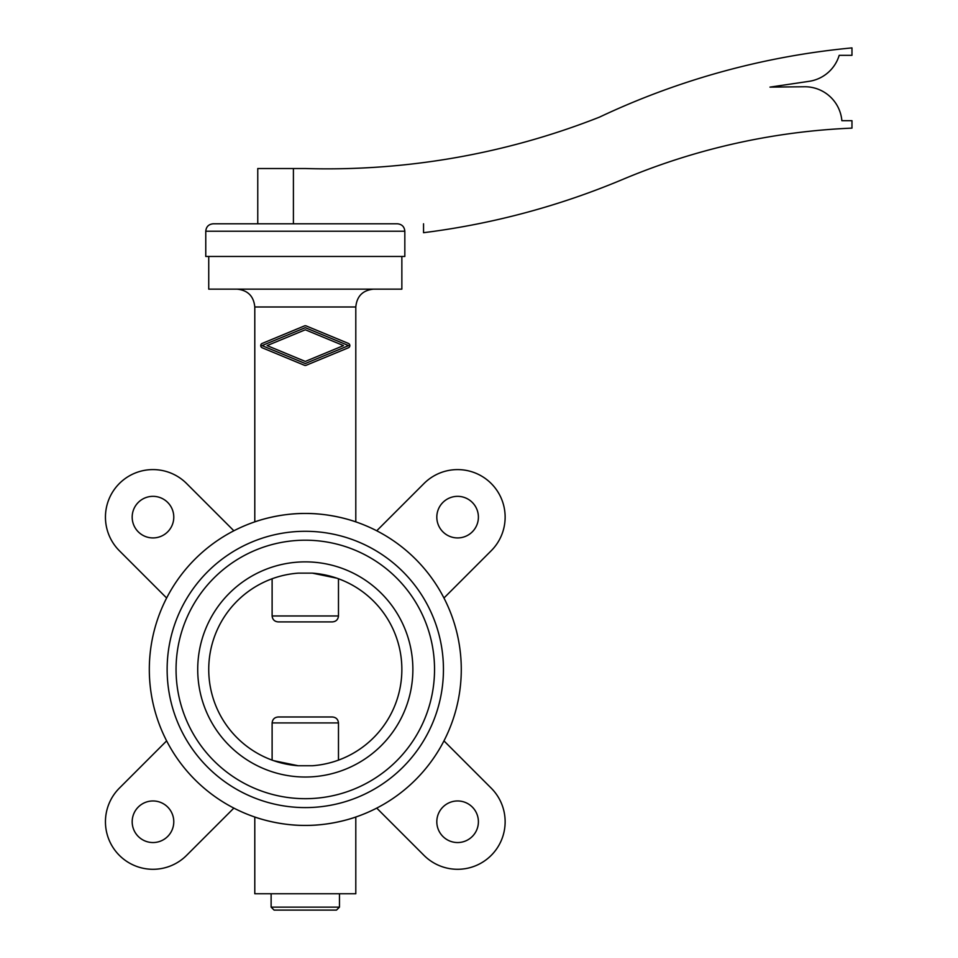 <?xml version="1.0" encoding="UTF-8"?>
<svg xmlns="http://www.w3.org/2000/svg" width="958" height="958" viewBox="0 0 958 958"><rect width="100%" height="100%" fill="white"/><g stroke="black" fill="none" stroke-linecap="round" stroke-linejoin="round"><path stroke-width="1.44" d="M271.126 893.754L271.126 907.13L339.467 907.13L339.467 893.754M271.126 907.13L274.096 910.1L336.486 910.1L339.467 907.13M355.801 893.754L355.801 817.018C356.376 816.863 332.438 825.712 305.291 825.425C278.143 825.712 254.205 816.863 254.792 817.018L254.792 893.754L355.801 893.754M254.792 817.018C254.205 816.863 278.143 825.712 305.291 825.425C332.438 825.712 356.376 816.863 355.801 817.018M305.291 777.022A107.583 107.583 0 0 0 412.874 669.45A107.583 107.583 0 0 0 305.291 561.867A107.583 107.583 0 0 0 197.719 669.45A107.583 107.583 0 0 0 305.291 777.022M298.213 765.741A96.554 96.554 0 0 1 208.736 669.45A96.554 96.554 0 0 1 298.213 573.147C262.935 580.105 262.935 580.105 298.213 573.147L312.38 573.147A96.554 96.554 0 0 1 401.857 669.45A96.554 96.554 0 0 1 312.38 765.741C347.646 758.784 347.646 758.784 312.38 765.741L298.213 765.741L273.748 760.7M305.291 798.685A129.246 129.246 0 0 0 434.537 669.45A129.246 129.246 0 0 0 305.291 540.204A129.246 129.246 0 0 0 176.056 669.45A129.246 129.246 0 0 0 305.291 798.685M205.766 231.213C206.209 226.699 208.676 224.232 213.191 223.789L397.402 223.789C401.905 224.232 404.384 226.699 404.827 231.213L404.827 256.469L205.766 256.469L205.766 231.213L404.827 231.213M208.736 256.469L208.736 289.148L401.857 289.148L401.857 256.469M348.473 347.754L348.389 347.79A2.371 2.371 0 0 0 348.389 343.407L306.213 325.936A2.371 2.371 0 0 0 304.393 325.936L262.217 343.407A2.371 2.371 0 0 0 262.217 347.802L304.381 365.261A2.371 2.371 0 0 0 306.201 365.261L348.389 347.79M355.801 521.87C356.376 522.026 332.438 513.177 305.291 513.464C278.143 513.177 254.205 522.026 254.792 521.87C254.205 522.026 278.143 513.177 305.291 513.464C332.438 513.177 356.376 522.026 355.801 521.87L355.801 306.979C356.855 296.154 362.807 290.202 373.632 289.148M355.801 306.979L254.792 306.979L254.792 521.87M305.291 531.295A138.156 138.156 0 0 0 167.135 669.45A138.156 138.156 0 0 0 305.291 807.594A138.156 138.156 0 0 0 443.446 669.45A138.156 138.156 0 0 0 305.291 531.295M272.12 578.764L272.12 615.97C272.527 619.622 274.575 621.61 278.275 621.91L332.306 621.91C336.007 621.61 338.066 619.622 338.473 615.97L338.473 578.764M338.473 760.125L338.473 722.919C338.066 719.266 336.007 717.279 332.306 716.979L278.275 716.979C274.575 717.279 272.527 719.266 272.12 722.919L272.12 760.125M149.316 669.45A155.974 155.974 0 0 0 305.291 825.425A155.974 155.974 0 0 0 461.277 669.45A155.974 155.974 0 0 0 305.291 513.464A155.974 155.974 0 0 0 149.316 669.45M478.401 517.128A20.801 20.801 0 0 0 457.601 496.34A20.801 20.801 0 0 0 436.812 517.128A20.801 20.801 0 0 0 457.601 537.929A20.801 20.801 0 0 0 478.401 517.128M478.401 821.76A20.801 20.801 0 0 0 457.601 800.96A20.801 20.801 0 0 0 436.812 821.76A20.801 20.801 0 0 0 457.601 842.549A20.801 20.801 0 0 0 478.401 821.76M173.781 517.128A20.801 20.801 0 0 0 152.981 496.34A20.801 20.801 0 0 0 132.18 517.128A20.801 20.801 0 0 0 152.981 537.929A20.801 20.801 0 0 0 173.781 517.128M173.781 821.76A20.801 20.801 0 0 0 152.981 800.96A20.801 20.801 0 0 0 132.18 821.76A20.801 20.801 0 0 0 152.981 842.549A20.801 20.801 0 0 0 173.781 821.76M376.734 808.109L423.999 855.374A47.541 47.541 0 0 0 491.214 855.374A47.541 47.541 0 0 0 491.214 788.147L443.961 740.881M166.632 740.881L119.367 788.147A47.541 47.541 0 0 0 119.367 855.374A47.541 47.541 0 0 0 186.594 855.374L233.86 808.109M233.86 530.78L186.594 483.515A47.541 47.541 0 0 0 119.367 483.515A47.541 47.541 0 0 0 119.367 550.742L166.632 598.008M443.961 598.008L491.214 550.742A47.541 47.541 0 0 0 491.214 483.515A47.541 47.541 0 0 0 423.999 483.515L376.734 530.78M312.38 573.147L336.845 578.189M278.275 621.91L305.291 621.91M343.503 345.599L305.303 329.78L267.102 345.599L305.291 361.429L343.503 345.599M348.592 345.599L305.291 363.537L262.001 345.599L305.303 327.672L348.592 345.599M257.762 223.789L257.762 168.524L293.411 168.524L293.411 223.789M423.544 223.789L423.544 232.698A757.622 757.622 0 0 0 623.203 179.218A662.541 662.541 0 0 1 851.973 128.121L851.973 120.696L841.866 120.696A37.134 37.134 0 0 0 804.481 86.759L769.969 87.118L810.073 81.179A37.134 37.134 0 0 0 839.196 55.325L851.973 55.325L851.973 47.9A757.622 757.622 0 0 0 599.433 117.151A742.761 742.761 0 0 1 305.291 168.524L293.411 168.524M272.12 615.97L338.473 615.97M272.12 722.919L338.473 722.919M254.792 306.979C253.726 296.154 247.787 290.202 236.961 289.148"/></g></svg>

